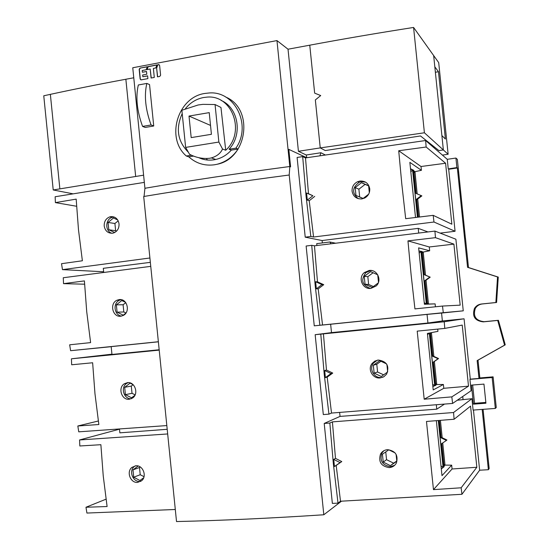 <?xml version="1.0" encoding="UTF-8"?>
<svg xmlns="http://www.w3.org/2000/svg" width="549" height="549" viewBox="0 0 549 549"><rect width="100%" height="100%" fill="white"/><g stroke="black" fill="none" stroke-linecap="round" stroke-linejoin="round"><path stroke-width="0.82" d="M427.335 303.185L428.474 304.036L424.404 304.187L426.34 304.112L424.253 302.712M422.064 251.799L423.142 252.066L425.502 275.118L423.217 252.053L422.057 251.765L423.217 252.053L422.202 253.116M426.978 304.098L424.603 280.91L424.082 281.225L423.382 274.356L423.952 274.582L421.577 251.401L418.949 250.989L420.939 251.483L426.34 304.112L420.939 251.483L419.175 253.206M423.382 274.356L430.203 277.176L425.056 280.951L427.431 304.084L428.474 304.036L426.031 280.237L428.474 304.036L435.124 303.878L435.419 306.788M418.949 251.023L420.85 251.497M435.597 383.696L436.729 384.533L434.369 361.503L436.729 384.533L435.734 385.041L436.729 384.533L443.4 384.485L443.791 388.301L468.503 386.167L451.82 396.872L424.192 399.219L417.213 331.129L444.793 328.405L462.224 325.083L468.503 386.167M433.847 356.383L431.411 332.646L433.847 356.383M435.336 385.57L432.955 362.354L432.44 362.697L431.74 355.821L438.061 358.723L438.555 358.545L433.387 362.196L435.769 385.35L432.852 386.523L434.705 385.604L432.619 384.286M427.541 334.732L429.05 333.119M429.311 333.065L434.705 385.604L429.311 333.065M431.246 332.68L430.457 333.579M443.866 464.282L444.999 465.106L444.052 466.087L444.999 465.106L442.727 442.94L444.999 465.106L451.676 465.168L452.067 468.983L476.841 467.268L461.16 487.786L433.463 489.633L426.477 421.467L454.119 419.244L470.555 406.123L476.841 467.268M441.746 443.613L444.114 466.698L441.307 468.935L443.07 467.185L440.998 465.943M442.192 437.725L440.408 420.356L442.192 437.725M438.287 420.527L443.07 467.185L438.287 420.527M413.768 170.959L414.893 171.7L417.171 193.859L414.969 171.679L413.761 170.89L414.969 171.679L413.953 172.729M415.607 193.207L413.232 170.06L410.515 168.749L412.594 170.121L417.432 217.246L412.594 170.121L410.817 171.755M419.539 216.992L417.7 199.047L419.539 216.992M410.522 168.824L412.505 170.128M138.17 466.019L132.982 469.862L133.723 477.198L139.92 480.519L143.701 477.733M133.723 477.198L140.221 474.727L139.494 467.494L140.242 466.959M144.023 476.683L140.221 474.727M132.982 469.862L139.494 467.494M125.529 302.334L121.775 300.516L116.361 304.846L117.102 312.168L123.257 315.188L125.913 313.074M117.102 312.168L123.82 311.969L123.093 304.75L125.783 302.671M125.975 312.985L123.82 311.969M116.361 304.846L123.093 304.75M133.057 384.629L130.106 383.127L124.671 387.313L125.405 394.642L131.582 397.812L134.93 395.253M125.405 394.642L132.021 393.31L131.293 386.077L133.139 384.705M135.123 394.834L132.021 393.31M124.671 387.313L131.293 386.077M373.382 286.557L368.626 284.444L365.058 284.245L372.188 287.443L378.247 282.941M365.058 284.245L364.248 276.36L370.568 271.631L377.719 274.809L378.487 282.303M368.626 284.444L367.837 276.669L364.248 276.36M367.837 276.669L373.1 272.757M383.627 374.837L377.582 372.009L374.144 373.128L381.294 376.504L387.663 371.961L386.901 364.488M386.496 363.863L379.675 360.672L373.341 365.229L374.144 373.128M377.582 372.009L376.786 364.227L373.341 365.229M376.786 364.227L380.937 361.263M396.776 461.002L393.619 463.164L386.544 459.671L383.243 462.1L390.414 465.655L396.803 461.284L396.09 454.325M395.074 452.891L388.795 449.809L382.433 454.195L383.243 462.1M393.619 463.164L390.414 465.655M386.544 459.671L385.755 451.902M117.692 219.943L113.465 217.987L108.064 222.462L108.798 229.777L114.679 232.522M108.798 229.777L115.633 230.71L114.906 223.498L118.2 220.856M116.56 231.129L115.633 230.71M108.064 222.462L114.906 223.498M363.143 198.436L355.978 195.458L363.088 198.477L368.647 194.188M359.684 196.967L358.888 189.206L365.099 184.389L361.468 182.687L368.605 185.686L369.312 192.658M361.468 182.687L355.176 187.58L355.978 195.458M358.888 189.206L355.176 187.58M365.099 184.389L368.619 185.871M144.058 196.446L144.922 188.259L145.725 188.135L144.922 188.259L132.755 67.753L276.964 40.585L288.026 49.211L298.423 151.284L320.239 147.914L325.289 150.556L420.493 135.96L325.289 150.556L320.245 147.914L315.346 99.932L320.712 95.56L314.652 93.131L309.753 45.183C343.173 38.945 377.781 33.036 413.582 27.45L424.404 132.783L443.366 149.946L438.946 150.598L420.493 135.953L438.946 150.604L443.366 149.952L448.128 154.262L438.706 62.634L433.662 55.573L434.822 66.82L438.473 71.727L445.39 139.021L441.89 135.569M320.712 95.56L314.652 93.131L309.76 45.183L288.026 49.211M315.346 99.939L320.239 147.914L424.404 132.783M443.366 149.952L433.662 55.566L413.582 27.45M142.568 126.414L145.204 127.443L153.727 125.996L151.085 124.973L142.568 126.414C136.934 110.891 135.521 97.077 138.327 84.978L146.83 83.427L149.548 84.601L153.727 125.996M151.085 124.973C145.437 109.45 144.016 95.601 146.83 83.427M198.656 157.625C203.487 159.883 208.586 160.61 213.952 159.814L215.75 159.478C221.769 158.064 226.957 154.948 231.314 150.124L238.101 149.053C232.762 156.98 225.728 162.058 217.013 164.281L214.46 164.782C204.647 166.073 196.089 163.424 188.787 156.836L193.667 156.067M206.41 158.551L207.419 160.027L206.41 158.551M238.101 149.053L235.892 148.161C252.053 125.364 234.821 90.503 208.949 92.994L204.969 93.433C177.553 97.084 165.503 138.211 186.317 156.005L188.787 156.836C196.089 163.424 204.647 166.073 214.46 164.782L217.013 164.281C247.469 158.736 254.153 108.716 225.783 97.091M235.892 148.161L229.07 149.239L231.314 150.124M185.404 108.668C190.283 102.615 196.364 98.895 203.631 97.509L206.657 97.152C232.22 94.195 246.007 132.227 225.714 150.248L220.959 107.446L215.057 104.536L218.866 142.054L185.631 147.407L189.522 154.248C195.931 157.632 202.615 158.97 209.574 158.284L211.358 157.92L215.75 159.478M211.358 157.92C216.869 156.28 220.595 153.315 222.53 149.019L225.714 150.248M229.07 149.239C242.85 134.677 238.458 107.721 221.165 100.453M186.317 156.005L191.519 155.182M188.389 152.265C177.588 141.395 175.522 128.5 182.206 113.581M222.53 149.019L218.866 142.054M185.631 147.407L181.87 110.26L198.134 104.983L202.883 104.358L215.057 104.536M211.42 134.299L191.189 137.607L189.007 116.065L209.224 112.62L211.42 134.299M210.521 125.419L189.007 116.065M276.964 40.585L289.79 166.498L290.599 166.834L288.822 149.376L306.706 157.721L288.822 149.376L290.599 166.834L288.911 166.628L289.81 166.704L289.213 175.014L323.814 514.77L341.499 501.182M140.022 68.097L139.172 69.311L140.146 78.987L141.21 79.852L147.894 78.617L147.612 75.844L142.836 76.73L142.658 75L146.803 74.232L146.521 71.459L142.383 72.235L142.205 70.505L146.151 69.764L147.345 66.717L140.022 68.097L147.29 66.848M151.092 78.027L150.179 69.016L146.988 69.613L148.175 66.559L156.945 64.912L155.744 67.973L153.377 68.412L154.29 77.443L151.092 78.027M157.494 76.853L156.582 67.815L157.783 64.755L158.743 64.597L159.622 65.475L160.603 75.213L159.745 76.435L157.494 76.853M298.423 151.284L306.239 154.996L306.816 157.707M442.412 155.106L448.128 154.262M325.138 154.887L320.925 152.746L319.957 155.676M320.925 152.746L306.239 154.996M435.378 72.255L438.473 71.727M133.764 77.78L125.858 79.248C99.266 84.169 74.101 89.206 50.364 94.353L43.762 95.787L53.219 189.968L143.598 175.179M53.219 189.968L72.708 193.756M146.535 71.576L142.383 72.235M147.626 75.961L142.836 76.73M151.25 77.999L150.179 69.016M147.207 69.565L148.175 66.559M157.659 76.819L156.582 67.815M156.753 67.904L157.783 64.755M454.119 419.244L453.543 412.519L332.413 421.879L329.846 423.039L324.212 423.451L332.358 503.412L338.012 503.138L340.504 501.23L336.201 465.449L341.773 461.572L335.48 458.388L332.413 421.879M340.504 501.23L461.942 494.292L461.16 487.786M389.296 467.604C381.143 466.355 378.22 461.839 380.519 454.05C382.077 451.429 384.396 449.967 387.464 449.665C395.417 450.784 398.409 455.196 396.44 462.903C394.909 465.73 392.528 467.295 389.296 467.604M457.262 400.242L471.934 398.704L453.543 412.519M444.443 404.126L436.771 409.17L340.044 416.396L324.212 423.451M495.328 408.435L492.144 377.52L493.105 376.847L496.262 407.509L495.328 408.435L473.101 410.076L471.934 398.704M482.173 409.41L488.377 469.711L479.641 470.212L473.458 410.048M479.641 470.212L461.942 494.292M488.377 469.711L489.166 468.558L483.072 409.341M465.435 238.527L457.365 159.395L455.917 158.05L447.27 159.32L425.612 140.517L305.498 157.913L302.684 156.602L306.081 196.288L310.823 236.447L305.223 237.168L322.105 240.551L322.352 242.939M478.989 378.426L479.84 377.884L478.014 360.171L505.238 344.847L498.417 320.293L484.074 321.7C475.777 320.705 472.861 316.279 475.317 308.428C476.903 305.848 479.208 304.366 482.248 303.968L496.584 302.485L498.259 277.087L468.482 267.521L465.504 238.554L464.557 238.163L467.556 267.315L497.545 276.957L495.857 302.52L481.418 304.009C478.357 304.407 476.031 305.903 474.439 308.497C471.962 316.409 474.899 320.863 483.257 321.865L497.703 320.438L504.572 345.156L477.15 360.597L478.989 378.426L470.287 379.146L464.07 318.797L442.37 320.966L427.932 323.018L331.5 332.612L315.16 334.691L323.306 414.57L328.94 414.145L324.226 374.301L320.788 334.135L315.16 334.691M436.771 409.17L436.325 404.805M339.639 412.464L340.044 416.396M316.348 288.829L315.627 281.733L321.947 284.602L316.348 288.829L318.2 288.884L322.538 324.994L443.29 312.683L442.494 306.061L414.934 308.902L411.126 274.85L407.962 240.881L435.474 237.662L434.911 231.088L314.46 245.808L311.729 245.321L306.129 246.027L314.261 325.825L330.642 324.239L331.5 332.612M316.897 245.499L316.711 243.653L329.798 241.999L335.405 243.159M302.684 156.602L297.105 157.46L305.223 237.168M323.814 514.77C270.698 518.27 221.597 520.527 176.517 521.55L143.701 196.508C188.046 189.082 236.55 181.918 289.213 175.014M167.671 433.957L79.571 439.955L79.831 445.98L100.879 444.704L103.233 475.88L107.096 506.528L85.987 507.249L86.914 513.054L175.296 509.486M150.749 266.361L63.279 277.739L63.533 283.655L84.409 280.903L86.728 311.77L90.612 342.61L69.668 344.799L70.608 350.694L158.359 341.739M137.573 482.406C130.456 483.161 126.14 471.79 131.911 467.384L135.898 465.772C142.891 464.976 147.235 476.168 141.724 480.663L137.573 482.406M119.497 429.167L79.571 439.955M106.026 499.178L85.987 507.249M159.21 350.118L71.425 358.806L111.941 354.174M71.425 358.806L71.679 364.776L92.637 362.765L94.977 393.784L98.847 424.528L77.828 425.983L98.326 421.008M77.828 425.983L78.754 431.837L166.827 425.571M84.58 284.197L63.533 283.655M111.186 346.68L70.608 350.694M158.366 341.807L111.179 346.618L111.969 354.455L159.169 349.761M120.828 316.203C112.6 317.555 109.237 303.377 117.054 300.207L119.16 299.603C127.217 298.21 130.703 312.127 123.168 315.503L120.828 316.203M121.576 316.08C114.158 315.387 112.579 302.979 119.558 300.193L121.178 299.672M129.2 399.26C121.583 400.303 117.63 387.676 124.376 383.744L127.526 382.646C134.992 381.569 139.014 393.976 132.549 398.039L129.2 399.26M131.252 398.759C123.731 399.329 120.238 387.12 126.826 383.312L128.192 382.619M119.483 429.064L119.86 432.832L167.198 429.297M140.846 481.343L140.009 481.446C132.824 482.242 128.514 470.932 134.313 466.526L135.294 465.833M418.695 232.996L418.221 228.357L322.105 240.551M307.303 200.124L306.582 193.035L312.882 195.746L307.303 200.124L309.217 200.742L313.561 237.01L310.823 236.447M313.561 237.01L433.985 222.022L433.182 215.345L405.684 218.687L401.861 184.519L398.718 150.742L426.161 147.022L425.612 140.517M447.27 159.32L448.252 168.9L448.698 169.264L455.073 231.266L433.985 222.022M455.073 231.266L440.147 233.112M418.221 228.357L427.891 231.911M305.498 157.913L308.497 193.701L306.582 193.035M312.882 195.746L308.497 193.701M309.217 200.742L314.721 196.384M352.067 191.169C353.151 196.508 356.404 199.088 361.818 198.923L364.708 198.024C368.269 195.959 369.957 192.877 369.751 188.767C368.66 183.414 365.408 180.834 359.993 181.04L357.742 181.657C353.782 183.613 351.888 186.784 352.067 191.169M289.81 166.704L288.911 166.628C237.141 173.505 189.412 180.669 145.725 188.135L144.943 188.451M144.325 182.385L55.147 196.748L55.387 202.608L76.181 199.129L78.493 229.839L82.377 260.768L61.522 263.698L62.469 269.634L103.644 271.755M62.469 269.634L149.904 257.989M103.706 272.366L103.301 268.324L150.344 262.353M76.579 206.259L55.387 202.608M104.2 226.003C105.161 230.957 107.92 233.366 112.47 233.229L113.602 232.968C117.376 231.39 119.188 228.35 119.037 223.855C118.083 218.879 115.338 216.478 110.802 216.642L109.924 216.834C105.984 218.344 104.077 221.398 104.2 226.003M111.948 233.284C104.797 231.349 105.209 218.873 112.483 217.253L114.123 216.999M458.69 172.317L457.701 171.473L457.338 167.967L456.898 167.582L455.917 158.05M464.557 238.163L457.701 171.473L458.628 172.324M434.911 231.088L455.89 239.22L463.253 310.837L441.561 313.047L442.37 320.966M329.798 241.999L331.081 243.701M448.698 169.264L457.338 167.967M468.482 267.521L467.556 267.315M497.545 276.957L498.259 277.087M496.584 302.485L495.857 302.52M497.703 320.438L498.417 320.293M505.238 344.847L504.572 345.156M477.15 360.597L478.014 360.171M492.144 377.52L469.944 379.352L470.28 379.146L469.011 366.739M469.944 379.352L471.111 390.716L452.609 403.44L451.82 396.872M444.793 328.405L444.223 321.755L464.07 318.797M325.399 377.63L324.679 370.534L331.02 373.56L325.399 377.63L327.197 377.122L331.514 413.068L328.94 414.145M331.514 413.068L452.609 403.44M444.223 321.755L320.788 334.135M323.43 333.792L326.477 370.067L324.679 370.534M331.02 373.56L332.749 373.08L326.477 370.067M327.197 377.122L332.749 373.08M380.128 377.945C372.668 378.927 367.274 369.161 372.119 363.431L374.85 361.084L378.295 360.027C386.873 361.331 389.646 366.053 386.599 374.178L383.792 376.792L380.128 377.945M437.711 329.105L437.944 331.342L427.403 333.449L433.202 389.914L443.4 384.485M431.74 355.821L432.31 356.02L429.942 332.941M438.555 358.545L432.742 355.876L430.382 332.852M433.387 362.196L432.955 362.354M438.061 358.723L432.44 362.697M432.31 356.02L432.742 355.876M443.791 388.301L424.192 399.219M382.941 377.225L381.397 377.499C374.041 378.453 368.729 368.729 373.485 363.047L377.438 360.151M427.932 323.018L427.047 314.405L330.642 324.239M322.538 324.994L314.261 325.825M463.253 310.837L443.29 312.683M427.047 314.405L441.561 313.047M319.882 325.248L315.153 285.247L311.729 245.321M314.46 245.808L317.48 281.836L315.627 281.733M321.947 284.602L323.732 284.684L317.48 281.836M318.2 288.884L323.732 284.684M370.973 288.383C362.566 289.714 357.584 277.732 364.378 272.544L369.141 270.485C377.245 269.147 382.406 280.505 376.175 285.947L370.973 288.383M435.474 237.662L453.899 244.127L460.172 305.148L442.494 306.061M453.899 244.127L429.284 246.975L429.675 250.783L423.142 252.066M435.124 303.878L424.411 304.27L418.626 247.86L429.675 250.783M407.962 240.881L429.284 246.975M421.577 251.401L422.037 251.511L424.404 274.637L423.952 274.582M430.203 277.176L424.404 274.637M425.056 280.951L424.603 280.91M429.689 277.121L424.082 281.225M370.335 288.431C362.155 285.226 360.638 279.976 365.778 272.688L370.465 270.636L371.81 270.588M426.161 147.022L445.589 163.245L451.854 224.205L433.182 215.345M456.898 167.582L448.252 168.9M445.589 163.245L421.021 166.505L421.412 170.307L414.893 171.7M415.511 217.486L409.856 162.36L421.412 170.307M398.718 150.742L421.021 166.505M413.232 170.06L413.713 170.375L416.073 193.406M418.064 217.171L416.252 199.541L415.737 199.836L415.03 192.967L421.858 195.89L416.725 199.781L418.503 217.116M416.725 199.781L416.252 199.541M421.316 195.595L415.737 199.836M358.188 198.642C351.813 193.015 352.129 187.573 359.149 182.316L361.372 181.692L365.565 182.144M338.012 503.138L333.318 463.452L329.846 423.039M336.201 465.449L334.465 466.526L333.737 459.417L335.48 458.388M333.737 459.417L340.099 462.608L334.465 466.526M340.099 462.608L341.773 461.572M452.067 468.983L433.463 489.633M451.676 465.168L441.993 475.647L436.352 420.678M440.106 437.361L446.447 440.408L440.813 444.244L440.106 437.361L440.675 437.546L438.919 420.472M443.709 467.117L441.321 443.894M440.675 437.546L441.087 437.196L439.365 420.438M446.447 440.408L446.913 439.996L441.087 437.196M394.676 465.284L390.517 466.65C382.475 465.367 379.585 460.858 381.843 453.131L383.813 450.75M140.777 79.818L140.324 79.07L139.35 69.4L140.194 68.179M148.354 66.649L156.89 65.043M157.954 64.844L159.203 64.748M103.411 271.741L103.473 272.393M493.105 376.847L479.737 377.952M472.668 385.014L474.549 403.275L485.844 402.424M462.732 396.481L463.033 399.391M483.957 384.101L485.927 403.227L473.437 404.167L471.474 385.11L483.957 384.101M473.437 404.167L474.549 403.275M125.858 79.248L135.665 176.401M59.855 188.815L50.364 94.353M481.418 304.009L482.248 303.968M484.074 321.7L483.257 321.865M119.558 300.193L117.054 300.207M126.826 383.312L124.376 383.744M134.313 466.526L131.911 467.384M112.483 217.253L109.924 216.834M475.317 308.428L474.439 308.497M373.485 363.047L372.119 363.431M365.778 272.688L364.378 272.544M359.149 182.316L357.742 181.657M381.843 453.131L380.519 454.05"/></g></svg>
